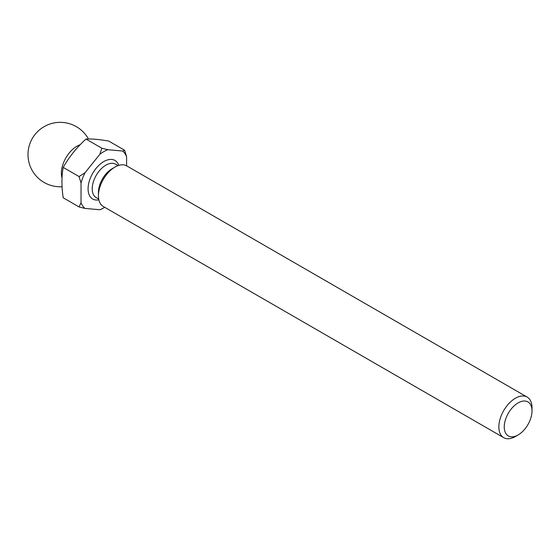 <?xml version="1.0" encoding="UTF-8"?>
<svg xmlns="http://www.w3.org/2000/svg" width="560" height="560" viewBox="0 0 560 560"><rect width="100%" height="100%" fill="white"/><g stroke="black" fill="none" stroke-linecap="round" stroke-linejoin="round"><path stroke-width="0.84" d="M81.039 202.769L79.065 206.941L63.21 197.785C61.516 186.655 61.516 176.526 63.21 167.405C69.111 156.975 76.706 147.525 85.995 139.055C91.896 138.754 99.491 139.433 108.78 141.092L124.635 150.248L122.626 151.025L107.807 149.702A34.419 19.873 120 0 0 99.841 154.301L85.022 172.739A34.419 19.873 120 0 0 81.039 183.008L81.039 202.769A34.419 19.873 120 0 0 85.022 208.432L99.841 209.755A34.419 19.873 120 0 0 103.824 207.837L103.824 207.837A34.419 19.873 120 0 0 104.713 207.305M80.157 144.76A21.973 12.684 120 0 0 76.895 146.244A21.973 12.684 120 0 0 61.355 173.152A21.973 12.684 120 0 0 62.02 177.947M532 410.914L532 407.799A23.436 13.531 120 0 0 527.149 397.075L126.728 165.893A23.436 13.531 120 0 0 115.01 167.055L112.112 168.728A19.334 11.165 120 0 0 98.434 192.409L98.434 195.755A23.436 13.531 120 0 0 103.292 206.486L503.713 437.668A23.436 13.531 120 0 0 515.431 436.506L518.119 434.952A19.628 11.333 120 0 0 532 410.914A19.628 11.333 120 0 0 518.119 402.899A19.628 11.333 120 0 0 504.245 426.937A19.628 11.333 120 0 0 518.119 434.952L515.431 436.506M112.112 168.728L115.01 167.055A23.436 13.531 120 0 0 98.434 195.755M527.149 397.075A23.436 13.531 120 0 0 515.431 398.23A23.436 13.531 120 0 0 500.115 418.887A23.436 13.531 120 0 0 503.713 437.668M101.85 208.971L99.841 209.755M126.609 165.823L126.609 156.695A34.419 19.873 120 0 0 122.626 151.025M126.609 156.695L124.635 150.248M79.065 206.941L85.022 208.432M107.807 149.702L101.85 148.211L99.841 154.301M85.022 172.739L79.065 176.554L81.039 183.008M85.995 139.055L101.85 148.211M63.21 167.405L79.065 176.554M118.055 165.62L115.563 164.185A19.334 11.165 120 0 0 105.896 165.137A19.334 11.165 120 0 0 93.261 182.175A19.334 11.165 120 0 0 96.229 197.673L98.721 199.108M118.769 165.382A22.267 12.852 120 0 0 103.824 161.553A22.267 12.852 120 0 0 88.284 185.808A22.267 12.852 120 0 0 98.868 199.843M88.445 138.999A32.228 32.228 0 0 0 28 154.56A32.228 32.228 0 0 0 62.062 186.732"/></g></svg>
